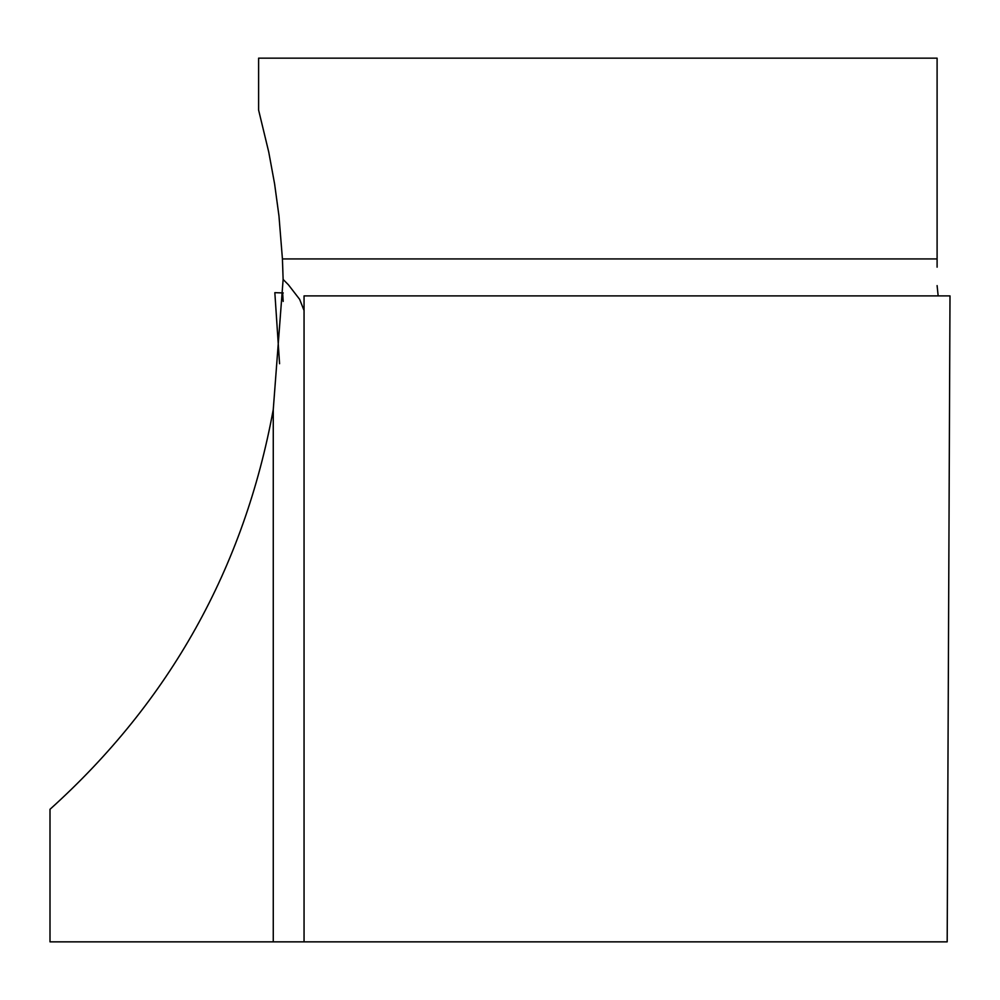 <?xml version="1.0" encoding="UTF-8"?>
<svg xmlns="http://www.w3.org/2000/svg" width="1000" height="1000" viewBox="0 0 1000 1000"><rect width="100%" height="100%" fill="white"/><g stroke="black" fill="none" stroke-linecap="round" stroke-linejoin="round"><path stroke-width="1.5" d="M937.1 267.175L937.1 58.15L258.612 58.15L258.612 110.087L268.738 152.025L274.6 183.863L278.962 215.925L282.425 258.938L283.125 279.438L273.263 409.538C244.163 568.1 169.737 701.35 50 809.3L50 941.85L273.263 941.85L273.263 409.538M304.05 941.85L947.188 941.85L950 295.9L304.05 295.9L304.05 941.85L273.263 941.85M283.125 279.438L288.412 284.788L299.625 299.312L304.05 310.512M937.1 285.6L938.162 295.9M283.188 301.425L282.625 292.925L283.25 292.95L274.837 292.663L279.575 363.725L274.837 292.663M283.25 292.95L279.025 292.8M937.1 258.938L282.425 258.938"/></g></svg>
